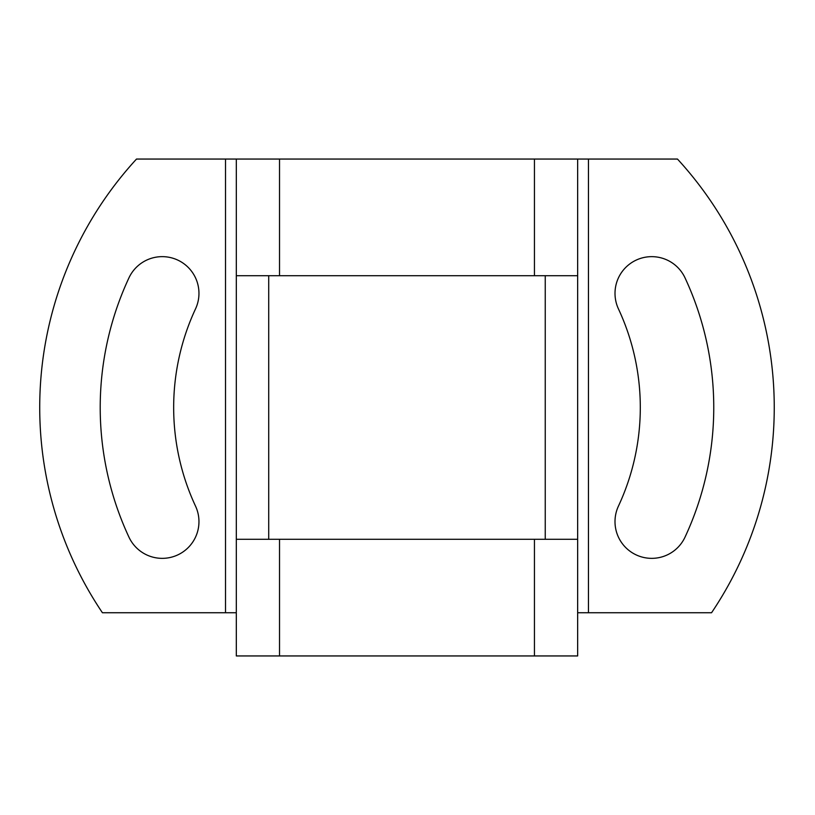 <?xml version="1.0" encoding="UTF-8"?>
<svg xmlns="http://www.w3.org/2000/svg" width="815" height="815" viewBox="0 0 815 815"><rect width="100%" height="100%" fill="white"/><g stroke="black" fill="none" stroke-linecap="round" stroke-linejoin="round"><path stroke-width="1.22" d="M225.511 159.057L136.502 159.057A367.27 367.27 0 0 0 102.415 612.737L225.511 612.737L225.511 159.057L677.469 159.057A367.27 367.27 0 0 1 711.556 612.737L577.652 612.737M685.018 277.854A36.726 36.726 0 0 0 615.009 293.369A36.726 36.726 0 0 0 618.442 308.895A233.324 233.324 0 0 1 618.442 506.105A36.726 36.726 0 0 0 643.779 557.48A36.726 36.726 0 0 0 685.018 537.146A306.776 306.776 0 0 0 685.018 277.854M173.666 407.5A233.324 233.324 0 0 0 195.518 506.105A36.726 36.726 0 0 1 177.762 554.913A36.726 36.726 0 0 1 128.953 537.146A306.776 306.776 0 0 1 128.953 277.854A36.726 36.726 0 0 1 177.762 260.087A36.726 36.726 0 0 1 195.518 308.895A233.324 233.324 0 0 0 173.666 407.5M545.245 539.286L545.245 275.714M279.525 275.714L577.652 275.714L577.652 539.286L236.309 539.286L236.309 275.714L279.525 275.714L279.525 159.057M577.652 539.286L577.652 655.943L236.309 655.943L236.309 539.286M577.652 159.057L577.652 275.714M236.309 159.057L236.309 275.714M268.716 275.714L268.716 539.286M225.511 612.737L236.309 612.737M534.446 159.057L534.446 275.714M534.446 539.286L534.446 655.943M279.525 655.943L279.525 539.286M588.461 612.737L588.461 159.057"/></g></svg>
